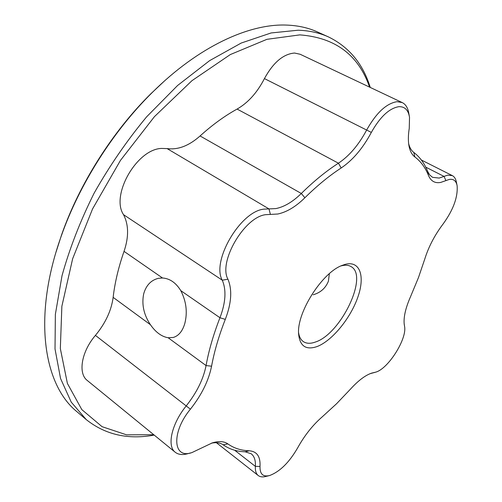 <?xml version="1.0" encoding="UTF-8"?>
<svg xmlns="http://www.w3.org/2000/svg" width="502" height="502" viewBox="0 0 502 502"><rect width="100%" height="100%" fill="white"/><g stroke="black" fill="none" stroke-linecap="round" stroke-linejoin="round"><path stroke-width="0.75" d="M265.533 214.687C244.173 217.253 218.163 262.075 227.946 279.219C232.37 289.836 231.485 303.221 225.291 319.385C218.834 335.926 214.26 351.526 211.568 366.196C208.694 380.585 201.641 394.917 190.409 409.18C171 432.542 172.97 459.55 192.034 452.534L212.302 442.889C218.928 440.913 224.112 441.245 227.839 443.893C233.995 448.242 241.129 450.539 249.243 450.783C256.968 451.398 260.557 456.607 260.011 466.421C259.798 474.045 262.979 477.088 269.561 475.545C279.802 471.723 289.133 462.549 297.567 448.016C304.488 435.498 312.733 425.081 322.309 416.779L336.541 403.759L350.39 389.226C358.158 380.673 365.218 375.314 371.574 373.149L375.772 372.133C388.134 368.801 406.858 339.333 404.631 326.72L404.223 324.298C403.457 317.157 405.603 307.858 410.655 296.4L418.461 277.606L424.78 259.019C428.639 246.683 434.801 234.93 443.26 223.773C453.356 209.742 457.975 197.054 457.121 185.715C456.18 180.852 453.563 178.756 449.265 179.434L440.725 182.421C434.97 183.481 430.892 181.172 428.488 175.493C425.395 167.649 420.858 161.475 414.884 156.969C411.722 154.603 409.688 150.506 408.785 144.689C408.107 140.02 408.258 134.574 409.249 128.355L409.525 117.267C408.308 110.02 404.763 106.487 398.883 106.669C389.282 108.25 380.102 116.828 371.342 132.409C362.846 148.303 352.793 160.163 341.184 167.982C329.274 175.713 317.176 185.633 304.896 197.75C295.797 206.698 286.761 212.12 277.782 214.015L265.533 214.687M190.553 452.936L188.288 453.544C182.81 455.195 178.455 454.756 175.229 452.246C166.651 446.058 171.734 423.556 186.311 405.798C196.834 392.457 203.423 379.048 206.065 365.575C208.763 350.591 213.388 334.646 219.958 317.741C225.718 302.606 226.496 290.087 222.273 280.191C211.298 261.36 240.025 211.8 263.619 209.165L275.899 208.581C284.301 206.868 292.773 201.835 301.3 193.483C313.869 181.134 326.25 171.038 338.442 163.2C349.329 155.921 358.742 144.846 366.686 129.962C376.349 112.774 386.477 103.343 397.082 101.68L402.215 102.571C405.76 104.347 407.963 107.974 408.823 113.452L409.255 115.811M408.659 143.71C409.682 147.72 411.402 150.631 413.811 152.445C419.917 157.107 424.541 163.457 427.704 171.502L429.762 175.06L432.567 177.332L439.156 178.072L447.715 175.135L452.365 175.637C454.454 176.735 455.791 178.894 456.374 182.132L456.945 184.88M316.925 346.612C305.818 350.321 299.707 346.003 298.583 333.654C296.826 312.589 321.864 273.025 341.655 265.596L344.999 264.41C360.066 260.212 365.349 276.269 357.731 297.473C350.314 318.626 331.841 341.071 316.925 346.612M298.565 332.581C299.217 336.88 300.849 339.91 303.465 341.68C306.571 343.675 310.531 343.801 315.344 342.057C340.795 334.163 368.932 275.68 350.998 266.575C348.413 265.043 345.163 264.811 341.253 265.865M328.496 36.941L317.565 31.996C308.504 27.861 298.313 25.564 286.993 25.1C249.306 23.343 198.372 46.554 152.119 92.644C113.069 131.185 79.26 184.61 61.144 236.392C32.398 316.982 43.655 385.078 77.151 411.878L86.306 419.641L71.259 402.171L60.554 378.508L55.019 348.984L55.364 314.34L62.01 275.736C69.565 248.503 80.251 221.012 94.075 193.251C109.492 165.949 127.025 140.46 146.672 116.778L177.614 85.472L209.635 60.629L241.236 43.034L271.099 32.956L298.163 30.214C309.42 30.609 319.529 32.856 328.496 36.941C349.053 47.006 362.977 63.842 370.263 87.442M369.56 87.11C358.522 54.988 335.273 37.575 299.82 34.883L266.938 39.319L230.305 54.567L191.959 80.678L154.428 116.659L120.442 160.42L92.537 208.957L72.646 258.743L61.865 306.283L60.334 348.576L67.4 383.44L81.82 409.613L102.063 426.675L126.542 434.832L153.769 434.732M168.157 337.746L173.272 337.457C178.731 335.832 182.59 331.119 184.849 323.313C187.622 312.231 186.273 301.338 180.783 290.633C175.913 282.726 169.82 278.516 162.504 277.989L158.368 278.334C150.995 280.166 146.095 285.356 143.672 293.902C141.551 304.557 143.81 314.836 150.449 324.744C155.708 332.305 161.613 336.635 168.157 337.746L206.065 365.575L211.568 366.196M175.229 452.246L87.323 380.516C77.791 373.488 81.431 351.626 95.43 335.392C105.502 323.144 111.406 310.462 113.145 297.366C114.814 282.783 118.441 267.453 124.038 251.37C128.92 236.95 128.744 224.714 123.511 214.655C110.503 195.272 136.751 149.226 161.443 148.429L167.091 148.592C177.984 150.035 188.978 145.825 200.078 135.96C212.409 124.822 224.745 115.862 237.095 109.078C248.107 102.747 257.219 92.588 264.428 78.594C273.264 62.474 283.31 53.959 294.561 53.043L300.171 54.266L402.215 102.571M268.714 475.752L265.991 476.404C262.734 477.283 260.149 476.988 258.229 475.526C256.076 473.794 255.123 470.744 255.367 466.377C255.725 460.491 254.357 456.299 251.264 453.802L245.171 451.794C236.85 451.562 229.521 449.24 223.177 444.822C220.24 442.751 216.318 442.206 211.405 443.178M375.107 372.327L370.313 373.601M314.189 294.461L313.129 294.787C320.54 292.66 325.635 288.123 328.415 281.17L329.35 273.672M56.029 252.104L61.627 234.723C79.398 183.927 112.511 131.599 150.813 93.799L164.123 81.299M154.208 435.096C128.01 439.89 105.376 434.738 86.306 419.641M227.946 279.219L222.273 280.191L123.511 214.655M304.896 197.75L301.3 193.483L200.078 135.96M371.342 132.409L264.428 78.594M445.927 180.601L444.032 176.403L425.752 167.135M162.504 277.989L124.038 251.37M150.449 324.744L113.145 297.366M341.184 167.982L338.442 163.2L237.095 109.078M270.396 214.423L268.984 208.907L167.091 148.592M225.291 319.385L219.958 317.741L180.783 290.633M190.409 409.18L95.43 335.392M260.011 466.421L255.367 466.377L234.691 450.256M428.488 175.493L427.704 171.502M414.884 156.969L413.811 152.445M404.173 323.865L404.468 325.773M370.583 373.557L374.128 372.528M245.171 451.794L249.243 450.783M223.177 444.822L227.839 443.893M174.05 337.218L173.272 337.457M452.365 175.637L421.36 160.012M258.229 475.526L216.406 442.714M61.627 234.723L61.144 236.392M150.813 93.799L152.119 92.644M404.524 326.036L404.154 323.652"/></g></svg>
